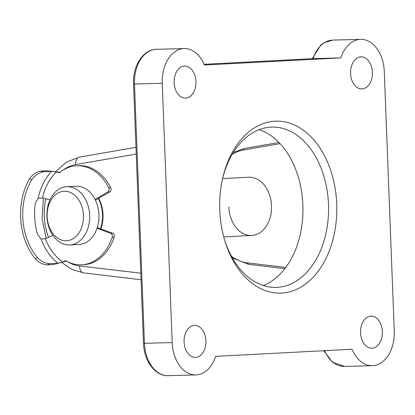 <?xml version="1.0" encoding="UTF-8"?>
<svg xmlns="http://www.w3.org/2000/svg" width="415" height="415" viewBox="0 0 415 415"><rect width="100%" height="100%" fill="white"/><g stroke="black" fill="none" stroke-linecap="round" stroke-linejoin="round"><path stroke-width="0.62" d="M95.414 200.061L95.741 200.046A2.915 2.137 87 0 1 95.466 200.175M52.881 235.367L45.323 238.698A52.487 38.445 -93 0 0 62.743 261.943L65.684 260.646A49.572 36.307 -93 0 0 81.76 264.78A49.572 36.307 -93 0 0 82.663 264.718A49.572 36.307 -93 0 0 112.19 237.489A2.915 2.137 -93 0 0 110.753 233.375L97.074 228.234M81.76 264.78L83.747 264.677A49.572 36.307 -93 0 0 84.644 264.614A49.572 36.307 -93 0 0 114.172 237.385L112.19 237.489M110.753 233.375L112.735 233.272L97.271 227.638M112.735 233.272A2.915 2.137 87 0 1 114.172 237.385M97.307 227.524A2.915 2.137 87 0 1 97.681 227.617M29.527 178.886C32.474 174.502 36.224 171.898 40.779 171.068L43.575 171.774C38.927 172.599 35.062 175.172 31.971 179.498L29.527 178.886A58.318 42.714 -93 0 0 35.145 258.664L37.474 257.637C41.111 261.383 45.302 263.395 50.049 263.686L57.976 263.271A55.403 40.577 87 0 1 41.038 238.988L37.516 234.413A55.403 40.577 -93 0 1 35.317 203.241L38.17 198.256A55.403 40.577 87 0 1 51.502 171.359L56.404 171.992A52.487 38.445 -93 0 0 42.455 197.939L50.028 199.843M43.575 171.774L51.502 171.359M37.474 257.637A55.403 40.577 87 0 1 31.971 179.498M95.741 200.046L109.819 191.88L107.838 191.984A2.915 2.137 -93 0 0 108.678 187.673A49.572 36.307 -93 0 0 76.593 165.772A49.572 36.307 -93 0 0 59.495 172.765L56.404 171.992M95.077 199.382L107.838 191.984M108.678 187.673L110.66 187.57A49.572 36.307 -93 0 0 78.575 165.668L76.593 165.772M40.779 171.068L46.724 170.762L60.04 172.318M50.049 263.686L47.383 264.858L53.333 264.547L66.426 261.066M47.383 264.858C42.776 264.573 38.694 262.508 35.145 258.664M62.743 261.943L57.976 263.271M110.66 187.57A2.915 2.137 87 0 1 109.819 191.88M41.038 238.988L45.323 238.698M42.455 197.939L38.17 198.256M54.801 235.736A24.786 18.151 -93 0 0 80.131 230.968A24.786 18.151 -93 0 0 75.8 196.264A24.786 18.151 -93 0 0 50.464 201.031A24.786 18.151 -93 0 0 54.801 235.736M80.629 192.627A29.159 21.357 87 0 1 88.867 224.608A29.159 21.357 87 0 1 69.793 244.964A29.159 21.357 87 0 1 55.921 239.061A29.159 21.357 87 0 1 47.678 207.085A29.159 21.357 87 0 1 66.753 186.724A29.159 21.357 87 0 1 80.629 192.627M98.314 198.552A29.159 21.357 87 0 1 100.435 228.649M66.753 186.724L76.075 186.236A29.159 21.357 87 0 1 89.946 192.14A29.159 21.357 87 0 1 98.184 224.121A29.159 21.357 87 0 1 79.115 244.477L69.793 244.964M222.59 178.59L248.658 177.231A29.159 21.357 87 0 1 271.529 205.783A29.159 21.357 87 0 1 251.698 235.471A29.159 21.357 87 0 1 228.821 206.914M98.703 198.329A29.159 21.357 87 0 1 103.008 214.581A29.159 21.357 87 0 1 100.861 228.81M219.758 210.187A86.019 58.556 -91.5 0 1 223.011 176.806A86.019 58.556 -91.5 0 1 286.506 122.259A86.019 58.556 -91.5 0 1 336.731 204.081A86.019 58.556 -91.5 0 1 291.989 291.138A86.019 58.556 -91.5 0 1 224.691 240.342A86.019 58.556 -91.5 0 1 219.758 210.187M224.375 239.253A80.188 54.588 88.5 0 0 276.1 287.403A80.188 54.588 88.5 0 0 328.493 204.398A80.188 54.588 88.5 0 0 271.846 127.083A80.188 54.588 88.5 0 0 222.746 177.916M372.395 72.303A16.04 10.92 88.5 0 0 361.066 56.845A16.04 10.92 88.5 0 0 350.587 73.445A16.04 10.92 88.5 0 0 361.916 88.909A16.04 10.92 88.5 0 0 372.395 72.303M382.355 331.611A16.04 10.92 88.5 0 0 371.026 316.147A16.04 10.92 88.5 0 0 360.547 332.747A16.04 10.92 88.5 0 0 371.876 348.211A16.04 10.92 88.5 0 0 382.355 331.611M195.942 81.516A16.04 10.92 88.5 0 0 184.613 66.052A16.04 10.92 88.5 0 0 174.134 82.652A16.04 10.92 88.5 0 0 185.464 98.116A16.04 10.92 88.5 0 0 195.942 81.516M205.907 340.819A16.04 10.92 88.5 0 0 194.578 325.36A16.04 10.92 88.5 0 0 184.099 341.96A16.04 10.92 88.5 0 0 195.429 357.419A16.04 10.92 88.5 0 0 205.907 340.819M259.095 129.667A80.188 54.588 -91.5 0 1 302.872 205.077A80.188 54.588 -91.5 0 1 263.229 285.504M372.338 365.698A33.532 22.825 88.5 0 1 352.045 349.248L215.639 356.371A33.532 22.825 88.5 0 1 195.89 374.911A33.532 22.825 88.5 0 1 172.199 342.577L162.239 83.275A33.532 22.825 -91.5 0 1 184.151 48.565A33.532 22.825 -91.5 0 1 204.445 65.015L340.85 57.898A33.532 22.825 -91.5 0 1 360.599 39.352A33.532 22.825 -91.5 0 1 384.29 71.686L394.25 330.988A33.532 22.825 88.5 0 1 372.338 365.698L344.58 366.435L332.581 362.311L323.762 350.727M340.85 57.898L313.092 58.629L204.149 64.32L313.092 58.629A33.532 22.825 88.5 0 1 332.84 40.089L360.599 39.352M280.068 143.647L243.579 149.976A56.86 41.645 -93 0 0 232.239 154.276M243.579 149.976A1.458 0.991 -99.8 0 1 244.321 148.487A1.458 0.991 -99.8 0 1 244.404 148.477L278.963 142.485L244.321 148.487L233.323 152.476M184.151 48.565L156.393 49.302A33.532 22.825 88.5 0 0 134.481 84.012L162.239 83.275M172.199 342.577L143.512 343.324L133.552 84.022L134.481 84.012L144.441 343.314A33.532 22.825 88.5 0 0 168.132 375.648L195.89 374.911M324.582 350.68A33.532 22.825 88.5 0 0 344.58 366.435M136.239 154.064L75.738 164.553A51.029 37.376 -93 0 0 62.219 170.721M45.837 198.79A51.029 37.376 -93 0 0 48.503 237.297M66.95 261.351A51.029 37.376 -93 0 0 79.633 265.948L140.82 273.21M231.471 256.268A56.86 41.645 -93 0 0 247.921 262.96L285.769 267.452M75.738 164.553A7.288 4.944 -99.8 0 1 79.447 157.114L135.98 147.315M79.633 265.948A7.288 4.923 96.8 0 0 83.731 272.93L72.272 269.594L61.954 262.679M247.921 262.96A1.458 0.986 96.8 0 0 248.741 264.355A1.458 0.986 96.8 0 0 248.855 264.36M223.732 236.929L251.698 235.471M79.447 157.114L66.592 162.006L55.745 171.494M43.414 198.183L42.086 218.472L46.169 238.324M141.069 279.731L83.731 272.93M232.421 257.974L248.741 264.355L284.866 268.64M133.552 84.022C132.561 66.27 142.962 49.349 156.393 49.302M312.23 58.676L320.816 45.074L323.954 42.766L332.84 40.089M143.512 343.324C143.891 360.692 155.028 376.275 168.132 375.648"/></g></svg>
